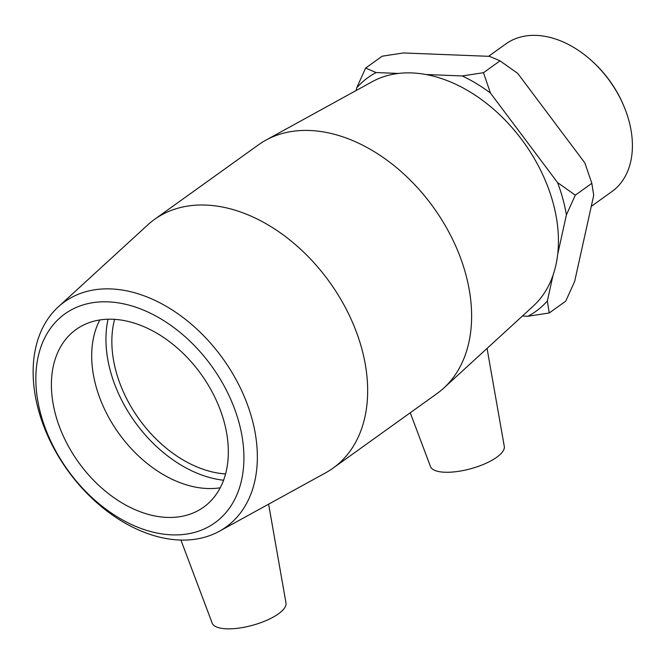 <?xml version="1.0" encoding="UTF-8"?>
<svg xmlns="http://www.w3.org/2000/svg" width="665" height="665" viewBox="0 0 665 665"><rect width="100%" height="100%" fill="white"/><g stroke="black" fill="none" stroke-linecap="round" stroke-linejoin="round"><path stroke-width="1" d="M398.377 73.433L376.082 72.552L365.634 68.054L382.159 56.201L403.414 52.951L489.573 56.35L500.022 60.848L517.769 73.441L584.884 162.967L591.825 183.316L575.3 195.169L557.553 182.576L490.446 93.05L483.497 72.701L462.25 75.951L426.157 74.53M500.022 60.848L483.497 72.701M522.416 316.016L527.985 316.232L549.232 312.982L565.757 301.129L574.668 281.411L593.72 195.286L591.825 183.316M365.634 68.054L356.731 87.772L356.116 90.54M557.669 254.338L566.397 214.886L575.3 195.169M549.232 312.982L547.337 301.012L553.122 274.878M356.731 87.772A143.906 99.318 54.3 0 1 376.082 72.552M462.25 75.951A143.906 99.318 54.3 0 1 490.446 93.05M557.553 182.576A143.906 99.318 54.3 0 1 566.397 214.886M547.337 301.012A143.906 99.318 54.3 0 1 527.985 316.232M179.592 540.03A138.569 95.635 -125.7 0 0 219.309 531.277A138.569 95.635 -125.7 0 0 222.95 358.718A138.569 95.635 -125.7 0 0 58.321 306.848A138.569 95.635 -125.7 0 0 52.693 446.082A138.569 95.635 -125.7 0 0 179.592 540.03M171.736 534.851A128.594 88.753 54.3 0 1 38.171 356.673A128.594 88.753 54.3 0 1 209.658 363.439A128.594 88.753 54.3 0 1 171.736 534.851M219.309 531.277L325.642 472.815A153.091 105.66 -125.7 0 0 333.032 468.152A153.091 105.66 -125.7 0 0 329.657 282.176A153.091 105.66 -125.7 0 0 154.579 219.359A153.091 105.66 -125.7 0 0 147.788 224.87L58.321 306.848M166.965 517.412A109.351 75.469 -125.7 0 0 203.59 507.179A109.351 75.469 -125.7 0 0 201.179 374.329A109.351 75.469 -125.7 0 0 76.118 329.466A109.351 75.469 -125.7 0 0 64.829 439.291A109.351 75.469 -125.7 0 0 166.965 517.412M265.925 140.132L372.259 81.662A138.569 95.635 54.3 0 1 524.045 142.742A138.569 95.635 54.3 0 1 533.239 306.1L443.771 388.077A153.091 105.66 -125.7 0 0 433.613 207.605A153.091 105.66 -125.7 0 0 265.925 140.132A153.091 105.66 -125.7 0 0 258.527 144.795L154.579 219.359M333.032 468.152L436.988 393.589A153.091 105.66 -125.7 0 0 443.771 388.077M623.429 105.095L622.989 104.064A87.256 60.224 -125.7 0 0 592.399 61.413L591.567 60.665A90.897 62.734 54.3 0 1 623.429 105.095A90.897 62.734 54.3 0 1 611.867 191.611L591.268 206.383M488.592 56.309L505.907 43.89A90.897 62.734 54.3 0 1 591.567 60.665M410.247 412.774L430.496 466.589A38.271 13.109 -15.3 0 0 444.777 472.233A38.271 13.109 -15.3 0 0 484.735 463.854A38.271 13.109 -15.3 0 0 504.286 446.398L487.054 348.418M268.61 504.17L285.992 602.989A38.271 13.109 164.7 0 1 266.432 620.437A38.271 13.109 164.7 0 1 226.474 628.816A38.271 13.109 164.7 0 1 212.193 623.172L180.922 540.08M99.8 319.948A109.351 75.469 -125.7 0 0 113.973 426.232A109.351 75.469 -125.7 0 0 207.256 488.509A109.351 75.469 -125.7 0 0 220.198 487.794M108.038 319.2A116.633 80.498 -125.7 0 0 223.548 480.23M114.613 319.325A109.351 75.469 -125.7 0 0 138.977 418.95A109.351 75.469 -125.7 0 0 225.535 473.954"/></g></svg>
